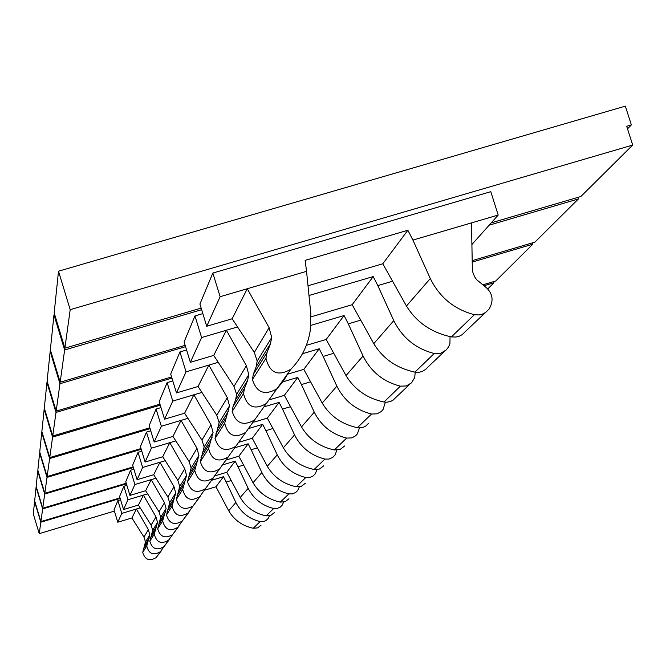 <?xml version="1.0" encoding="UTF-8"?>
<svg xmlns="http://www.w3.org/2000/svg" width="666" height="666" viewBox="0 0 666 666"><rect width="100%" height="100%" fill="white"/><g stroke="black" fill="none" stroke-linecap="round" stroke-linejoin="round"><path stroke-width="1" d="M64.627 349.975L53.971 314.851L50.35 349.775L60.173 382.201L64.627 349.975L201.64 309.698M489.169 225.175L578.421 198.934L577.922 197.369M54.712 314.643L53.971 314.851M52.581 437.112L44.164 409.282L41.866 431.468L49.75 457.584L52.581 437.112L160.256 405.153M44.622 409.149L44.164 409.282M47.011 477.405L39.635 452.963L37.845 470.179L44.813 493.29L47.011 477.405L141.234 449.317M40.817 522.211L34.59 501.531L33.3 513.927L39.236 533.641L40.817 522.211L120.171 498.434M44.705 494.064L37.754 471.02L36.164 486.355L42.749 508.216L44.705 494.064L133.391 467.574M42.657 508.907L36.089 487.104L34.657 500.857L40.901 521.586L42.657 508.907L126.415 483.849M49.617 458.574L41.75 432.542L39.727 452.014L47.128 476.54L49.617 458.574L150.116 428.671M55.994 412.429L46.945 382.525L44.297 408.05L52.739 435.98L55.994 412.429L171.945 378.105M483.891 285.756L493.939 282.784L493.581 281.651M47.477 382.367L46.945 382.525M59.957 383.733L50.175 351.432L47.095 381.11L56.169 411.113L59.957 383.733L185.564 346.67M472.211 262.088L532.808 244.206L532.384 242.89M50.791 351.257L50.175 351.432M161.746 550.249L156.16 557.6C149.409 561.521 144.938 559.781 142.724 552.372L145.479 541.924L143.964 537.046L131.918 517.973L117.774 522.219L114.019 509.856L117.882 500.591L121.77 513.403L140.193 507.875M120.579 499.783L117.882 500.591M114.394 511.097L39.236 533.641M169.93 538.794L163.953 546.694C156.86 550.824 152.148 548.992 149.817 541.2L152.705 530.219L151.107 525.099L138.411 505.061L123.535 509.523L119.589 496.511L123.876 486.247L127.972 499.75L147.619 493.856M126.873 485.348L123.876 486.247M120.005 497.893L40.901 521.586M179.029 526.048L172.619 534.59C165.135 538.936 160.156 537.004 157.692 528.796L160.722 517.232L159.032 511.829L145.629 490.725L129.937 495.429L125.766 481.709L130.544 470.254L134.882 484.523L155.911 478.23M133.899 469.255L130.544 470.254M126.232 483.241L42.749 508.216M189.211 511.779L182.284 521.062C174.375 525.665 169.106 523.626 166.483 514.951L169.68 502.73L167.89 497.019L153.679 474.733L137.079 479.695L132.659 465.184L138.029 452.331L142.632 467.457L165.243 460.705M141.808 451.207L138.029 452.331M133.183 466.899L44.813 493.29M200.657 495.712L193.157 505.869C184.757 510.739 179.162 508.574 176.365 499.375L179.753 486.421L177.839 480.377L162.72 456.759L145.096 462.021L140.409 446.62L146.478 432.092L151.382 448.185L175.832 440.892M150.766 430.819L146.478 432.092M141.001 448.551L47.128 476.54M213.644 477.472L205.469 488.653C196.52 493.839 190.551 491.541 187.554 481.751L191.15 467.973L189.094 461.538L172.952 436.421L154.179 442.016L149.176 425.616L156.085 409.066L161.339 426.257L187.937 418.34M161.006 407.6L156.085 409.066M149.85 427.805L49.75 457.584M228.496 456.593L219.53 468.997C209.948 474.542 203.555 472.086 200.333 461.63L204.154 446.911L201.948 440.043L184.624 413.22L164.544 419.197L159.182 401.648L167.124 382.617L172.769 401.074L201.915 392.424M172.81 380.935L167.124 382.617M159.948 404.162L52.739 435.98M493.939 282.784L487.762 288.919M245.588 432.567L235.731 446.353C225.433 452.297 218.54 449.658 215.06 438.436L219.139 422.644L216.758 415.276L198.068 386.505L176.473 392.915L170.704 374.051L179.928 351.939L186.03 371.853L218.232 362.329M186.58 349.975L179.928 351.939M532.808 244.206L495.712 281.019L482.733 284.865M171.587 376.956L56.169 411.113M265.243 405.086L254.603 419.963C243.473 426.382 236.005 423.534 232.209 411.421L232.975 406.718L235.697 399.542L236.596 394.38L233.991 386.43L213.719 355.411L190.359 362.321L184.107 341.924L194.963 315.925L201.598 337.554L237.546 326.956M202.839 313.611L194.963 315.925M578.421 198.934L534.881 242.149L472.186 260.647M185.148 345.329L60.173 382.201M288.428 372.669L283.358 381.202L276.881 388.819C264.76 395.787 256.618 392.699 252.439 379.545L253.263 374.434L256.21 366.65L257.176 361.047L254.329 352.422L232.159 318.773L206.726 326.265L199.908 304.071L212.854 273.052L220.138 296.711L306.551 271.337L305.128 260.389L407.867 230.253L412.912 240.093L471.511 222.885L472.344 268.873L472.877 272.402L474.6 276.781L476.606 279.67L486.288 287.612C492.857 293.831 493.806 300.949 489.127 308.982L485.722 312.379L482.567 314.086L479.104 314.951L474.408 314.685C454.345 309.457 439.643 297.411 430.303 278.546L412.912 240.093M471.894 244.547L498.193 215.051L490.8 191.666L212.854 273.052M201.149 308.108L64.877 348.16L70.196 309.673L632.7 145.063L580.869 196.503L491.242 222.844M632.7 145.063L626.681 126.265L631.36 124.9L625.341 106.135L58.508 271.195L54.179 312.887L64.877 348.16M70.196 309.673L58.508 271.195M631.36 124.9L627.514 128.854M288.952 498.767L285.19 501.681L280.319 502.122C268.173 499.45 259.074 492.99 253.03 482.733L261.871 472.544L251.149 449.725L257.267 447.893M299.35 486.838L297.777 490.392L295.721 492.44L292.424 493.897L288.853 493.889C276.623 490.867 267.632 483.749 261.871 472.544M159.032 511.829L164.494 502.697L151.207 479.637L145.629 490.725M185.473 516.608L177.805 527.339C170.03 531.909 164.993 529.778 162.679 520.945L166.092 508.549L164.494 502.697M235.597 447.527L248.135 443.781L251.149 449.725M225.907 460.081L238.836 456.21L248.135 443.781M238.836 456.21L253.03 482.733M129.937 495.429L134.882 484.523M274.259 512.687L270.687 515.459L266.075 515.884C254.562 513.344 245.954 507.209 240.235 497.469L248.168 488.328L238.003 466.766L243.465 465.126M283.591 502.139L282.176 505.186L280.236 507.126L277.106 508.499L273.726 508.491C262.146 505.644 253.621 498.917 248.168 488.328M151.107 525.099L156.002 516.908L143.415 495.121L138.411 505.061M175.866 530.044L168.606 540.193C161.255 544.522 156.477 542.507 154.287 534.157L157.517 522.435L156.002 516.908M222.427 464.943L235.148 461.138L238.003 466.766M215.201 475.765L226.806 472.286L235.148 461.138M226.806 472.286L240.235 497.469M123.535 509.523L127.972 499.75M395.82 397.444L393.198 400.066L390.676 401.423L386.904 402.222L383.974 402.023C367.166 398.376 354.52 389.577 346.037 375.607L363.07 355.994L348.293 323.834L360.489 320.229M415.234 372.194L414.685 377.63L411.496 382.875L406.335 385.955L400.399 386.163C383.441 381.834 370.995 371.778 363.07 355.994M216.758 415.276L227.297 397.644L208.841 365.11L198.068 386.505M256.485 417.332L245.746 432.351C234.898 438.719 227.88 435.689 224.683 423.276L229.495 405.869L227.297 397.644M310.872 325.358L344.064 315.542L348.293 323.834M306.335 345.346L326.165 339.477L344.064 315.542M326.165 339.477L346.037 375.607M176.473 392.915L186.03 371.853M305.353 483.216L301.373 486.297L296.228 486.763C283.358 483.941 273.726 477.114 267.307 466.283L277.231 454.853L265.884 430.627L272.785 428.571M316.999 469.63L315.251 473.826L313.07 475.999L309.573 477.539L305.794 477.522C292.84 474.309 283.325 466.749 277.231 454.853M167.89 497.019L174.017 486.771L159.94 462.287L153.679 474.733M196.245 501.548L188.112 512.928C179.87 517.773 174.525 515.509 172.078 506.135L175.707 492.982L174.017 486.771M249.409 428.288L262.687 424.325L265.884 430.627M238.586 442.357L252.256 438.27L262.687 424.325M252.256 438.27L267.316 466.283M137.079 479.695L142.632 467.457M368.423 423.418L365.967 425.874L363.628 427.131L360.115 427.88L357.401 427.689C341.783 424.292 330.053 416.084 322.202 403.063L336.871 386.163L323.135 356.443L333.541 353.355M385.356 402.197L383.058 409.54L381.143 411.613L377.048 413.836L371.545 414.027C355.802 410.048 344.247 400.757 336.871 386.163M201.948 440.043L211.022 424.866L193.898 394.805L184.624 413.22M238.095 443.048L228.147 456.951C218.098 462.853 211.588 460.064 208.616 448.576L213.07 432.475L211.022 424.866M302.447 353.729L319.222 348.751L323.135 356.443M287.279 374.275L303.796 369.372L319.222 348.751M303.796 369.372L322.202 403.063M164.544 419.197L172.769 401.074M427.722 367.199L425.691 369.414L422.169 371.486L419.139 372.261L414.918 372.136C396.72 368.206 383 358.716 373.768 343.664M450.05 336.638L449.933 343.531L448.634 346.778L446.262 349.941L440.659 353.288L434.224 353.496C415.842 348.759 402.364 337.804 393.781 320.612L377.805 285.589L392.282 281.318M233.991 386.43L246.387 365.692L226.382 330.244L213.719 355.411M278.055 387.171L266.383 403.488C254.603 410.406 246.986 407.101 243.531 393.581L244.514 388.353L247.627 380.403L248.776 374.65L246.387 365.692M308.991 295.504L373.21 276.581L377.805 285.589M311.03 316.858L352.172 304.703L373.21 276.581M352.172 304.703L373.776 343.664L393.789 320.612M190.359 362.321L201.598 337.554M344.63 445.979L340.143 449.45L334.315 449.975C319.747 446.794 308.808 439.102 301.498 426.906L314.269 412.204L301.432 384.565L310.423 381.893M359.49 427.888L357.367 433.899L355.586 435.83L351.765 437.903L346.628 438.086C331.943 434.398 321.154 425.765 314.269 412.204M189.094 461.538L196.986 448.343L181.019 420.396L172.952 436.421M222.228 465.226L212.97 478.171C203.605 483.674 197.536 481.085 194.763 470.404L198.901 455.419L196.986 448.343M281.601 382.217L297.785 377.406L301.432 384.565M269.888 399.658L284.365 395.346L297.785 377.406M284.365 395.346L301.498 426.906M154.179 442.016L161.339 426.257M261.03 525.241L257.625 527.88L253.246 528.271C242.307 525.865 234.124 520.021 228.704 510.747L235.864 502.505L226.199 482.059L231.11 480.586M269.439 515.842L268.173 518.464L265.776 520.67L263.353 521.62L260.148 521.611C249.142 518.914 241.05 512.545 235.864 502.505M143.964 537.046L148.376 529.661L136.43 509.007L131.918 517.973M167.241 542.107L160.348 551.731C153.371 555.844 148.843 553.937 146.753 546.02L149.817 534.898L148.376 529.661M211.413 480.344L223.493 476.714L226.199 482.059M205.228 490.001L215.967 486.779L223.493 476.714M215.967 486.779L228.704 510.747M117.774 522.219L121.77 513.403M323.776 465.75L319.555 469.014L314.094 469.505C300.433 466.516 290.185 459.282 283.35 447.81L294.563 434.898L282.517 409.082L290.359 406.743M336.896 450.149L334.965 455.144L332.642 457.45L328.929 459.09L324.908 459.065C311.139 455.627 301.024 447.569 294.563 434.898M177.839 480.377L184.757 468.797L169.797 442.69L162.72 456.759M208.4 484.557L199.742 496.67C190.976 501.823 185.29 499.4 182.692 489.418L186.555 475.407L184.757 468.797M263.952 406.884L279.112 402.372L282.517 409.082M253.788 422.169L267.324 418.131L279.112 402.372M267.324 418.131L283.35 447.81M145.096 462.021L151.382 448.185M465.326 331.543L462.254 334.623L459.299 336.205L456.002 337.038L451.406 336.904C431.551 332.642 416.566 322.352 406.451 306.027L430.303 278.546M254.329 352.422L269.114 327.68L247.261 288.744L232.159 318.773M306.551 271.337L310.839 313.819L310.181 331.102C307.659 345.912 301.248 358.599 290.934 369.164C278.047 376.723 269.722 373.093 265.959 358.258L267.041 352.53L270.454 343.814L271.711 337.512L269.114 327.68M308.008 285.772L382.792 263.769L407.867 230.253M382.792 263.769L406.451 306.027M206.726 326.265L220.138 296.711M498.193 215.051L471.511 222.885M280.319 502.122L288.853 493.889M160.09 520.737L165.351 512.312M158.233 525.607L163.312 517.524M172.619 534.59L177.805 527.339M266.075 515.884L273.726 508.491M152.098 533.549L156.81 525.99M150.333 538.17L154.887 530.927M163.953 546.694L168.606 540.193M383.974 402.023L400.399 386.163M218.298 427.422L228.446 411.155M215.776 434.074L225.583 418.464M235.731 446.353L245.746 432.351M296.228 486.763L305.794 477.522M169.014 506.426L174.917 496.969M167.049 511.571L172.752 502.505M182.284 521.062L188.112 512.928M357.401 427.689L371.545 414.027M203.363 451.365L212.096 437.362M201.007 457.567L209.449 444.13M219.53 468.997L228.147 456.951M414.918 372.136L434.224 353.496M235.697 399.542L247.627 380.403M232.975 406.718L244.514 388.353M254.603 419.963L266.383 403.488M334.315 449.975L346.628 438.086M190.401 472.144L198.002 459.965M188.195 477.947L195.538 466.267M205.469 488.653L212.97 478.171M253.246 528.271L260.148 521.611M144.905 545.088L149.151 538.278M143.215 549.483L147.328 542.948M156.16 557.6L160.348 551.731M314.094 469.505L324.908 459.065M179.046 490.351L185.714 479.662M176.965 495.804L183.416 485.547M193.157 505.869L199.742 496.67M451.406 336.904L474.408 314.685M256.21 366.65L270.454 343.814M253.263 374.434L267.041 352.53M276.881 388.819L290.934 369.164M160.722 517.241L166.092 508.541M157.675 528.821L162.687 520.92M152.705 530.228L157.517 522.427M149.8 541.217L154.296 534.14M395.496 397.802L409.615 384.415M219.131 422.652L229.504 405.86M215.026 438.478L224.717 423.226M169.68 502.73L175.707 492.973M166.467 514.976L172.094 506.11M204.146 446.919L213.07 432.467M200.308 461.663L208.641 448.534M427.356 367.607L444.214 351.615M236.588 394.389L248.784 374.642M232.176 411.471L243.565 393.531M191.142 467.982L198.901 455.411M187.537 481.784L194.788 470.371M145.479 541.924L149.817 534.898M142.715 552.389L146.77 546.003M179.745 486.43L186.563 475.399M176.348 499.408L182.709 489.385M464.901 332.009L485.323 312.645M257.168 361.064L271.72 337.495M252.406 379.612L266 358.191"/></g></svg>
